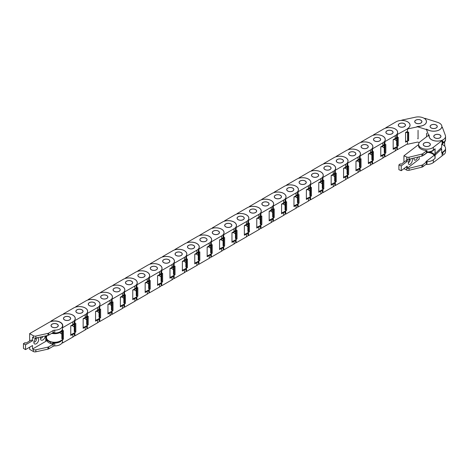 <?xml version="1.0" encoding="UTF-8"?>
<svg xmlns="http://www.w3.org/2000/svg" width="469" height="469" viewBox="0 0 469 469"><rect width="100%" height="100%" fill="white"/><g stroke="black" fill="none" stroke-linecap="round" stroke-linejoin="round"><path stroke-width="0.7" d="M404.413 126.618A3.594 2.075 180 0 1 400.497 127.064A3.594 2.075 180 0 1 398.275 125.147A3.594 2.075 180 0 1 401.874 123.071A3.594 2.075 180 0 1 405.468 125.147A3.594 2.075 180 0 1 404.413 126.618M407.661 128.488A8.184 4.725 0 0 0 410.053 125.147A8.184 4.725 0 0 0 405.005 120.785A8.184 4.725 0 0 0 396.082 121.805L385.77 127.761L388.871 127.627A8.125 4.69 180 0 1 397.595 132.305A8.125 4.69 180 0 1 397.571 132.657L397.343 134.445L407.661 128.805M385.77 128.096L385.77 127.761M393.174 148.931A8.184 4.725 0 0 0 395.256 148.057L397.343 146.856L397.343 149.717L407.491 143.86M406.529 141.597L405.574 142.154L405.574 132.51L407.491 131.402M397.343 134.445L397.343 137.306L395.256 138.513A8.184 4.725 0 0 1 394.529 138.888M393.174 139.862A8.184 4.725 0 0 0 395.256 138.988L398.234 137.27L398.234 145.865L395.256 147.583A8.184 4.725 0 0 1 393.174 148.456M396.663 140.682A8.125 4.69 180 0 1 394.699 139.287M382.253 146.463A8.184 4.725 0 0 0 384.263 147.887M398.234 145.865A0.586 0.34 180 0 1 397.407 145.865L396.833 145.531A0.586 0.34 0 0 1 396.663 145.296L396.663 138.179M391.949 130.874A3.506 2.023 180 0 1 392.981 132.305A3.506 2.023 180 0 1 389.469 134.333A3.506 2.023 180 0 1 385.964 132.305A3.506 2.023 180 0 1 388.127 130.435A3.506 2.023 180 0 1 391.949 130.874M419.562 123.564A3.594 2.075 180 0 1 414.713 121.618A3.594 2.075 180 0 1 418.307 119.542A3.594 2.075 180 0 1 421.907 121.618A3.594 2.075 180 0 1 419.562 123.564M421.162 126.05A8.184 4.725 0 0 0 426.491 121.618A8.184 4.725 0 0 0 415.458 117.191L401.786 120.128L404.7 120.75A8.125 4.69 180 0 1 410 125.147A8.125 4.69 180 0 1 408.986 127.41L407.491 128.981L421.162 126.05M401.786 120.422L401.786 120.128M405.574 141.802L407.491 141.392L407.491 144.259L417.662 142.072L419.28 142.588M407.491 128.981L407.491 131.848L406.265 132.111M405.574 132.739L408.669 132.07L408.669 140.665L405.574 141.327M394.652 139.305A8.184 4.725 0 0 0 396.663 140.723M408.669 140.665A0.586 0.34 180 0 1 407.919 140.466L407.637 140.026A0.586 0.34 0 0 1 407.596 139.909L407.596 132.299M405.157 124.443A3.506 2.023 180 0 1 405.38 125.147A3.506 2.023 180 0 1 401.874 127.175A3.506 2.023 180 0 1 398.363 125.147A3.506 2.023 180 0 1 401.253 123.154A3.506 2.023 180 0 1 405.157 124.443M431.955 128.307A3.594 2.075 180 0 1 430.091 126.489A3.594 2.075 180 0 1 433.684 124.414A3.594 2.075 180 0 1 437.278 126.489A3.594 2.075 180 0 1 431.955 128.307M429.745 130.628A8.184 4.725 0 0 0 441.868 126.489A8.184 4.725 0 0 0 437.618 122.345L424.832 118.294L425.922 119.97A8.125 4.69 180 0 1 426.432 121.618A8.125 4.69 180 0 1 419.995 126.202L416.959 126.577L429.745 130.628M424.832 118.768L424.832 118.294M441.868 126.489L441.868 127.627A8.184 4.725 0 0 0 441.862 127.545M418.061 130.265L418.061 138.859A0.586 0.34 180 0 1 417.756 138.56M421.385 122.591A3.506 2.023 180 0 1 417.439 123.576A3.506 2.023 180 0 1 414.801 121.618A3.506 2.023 180 0 1 418.307 119.589A3.506 2.023 180 0 1 421.819 121.618A3.506 2.023 180 0 1 421.385 122.591M433.843 136.819A3.594 2.075 180 0 1 433.766 136.385A3.594 2.075 180 0 1 437.36 134.31A3.594 2.075 180 0 1 440.954 136.385A3.594 2.075 180 0 1 437.735 138.449A3.594 2.075 180 0 1 433.843 136.819M429.358 137.376A8.184 4.725 0 0 0 438.222 141.081A8.184 4.725 0 0 0 445.544 136.385A8.184 4.725 0 0 0 445.362 135.394L442.308 127.163L440.819 128.735A8.125 4.69 180 0 1 428.777 130.224L426.303 129.139L429.358 137.376M442.115 141.468A8.184 4.725 0 0 0 442.941 141.081L442.941 142.658A8.184 4.725 0 0 0 445.544 139.199L445.544 136.385M442.449 141.327L442.941 142.658M441.681 144.346A8.125 4.69 180 0 1 442.267 144.581L442.173 143.889M445.521 149.212A8.184 4.725 180 0 1 443.346 152.062M442.941 152.372L442.941 153.873A8.184 4.725 180 0 1 442.115 154.26M442.115 155.503A8.184 4.725 0 0 0 445.544 151.657L445.544 148.99M444.483 142.06L444.805 146.346M442.46 144.663L442.46 143.672M442.941 153.873L442.513 152.701M434.423 128.465A3.506 2.023 180 0 1 430.184 126.483A3.506 2.023 180 0 1 433.69 124.461A3.506 2.023 180 0 1 437.196 126.483A3.506 2.023 180 0 1 434.423 128.465M444.747 142.916L443.991 142.506M423.923 143.215A3.594 2.075 180 0 1 427.933 142.494A3.594 2.075 180 0 1 430.39 144.464A3.594 2.075 180 0 1 426.79 146.539A3.594 2.075 180 0 1 423.196 144.464A3.594 2.075 180 0 1 423.923 143.215M420.265 141.615A8.184 4.725 0 0 0 418.606 144.464A8.184 4.725 0 0 0 424.193 148.943A8.184 4.725 0 0 0 433.321 147.313L442.115 140.594L439.078 140.97A8.125 4.69 180 0 1 429.258 136.684L429.059 134.896L420.265 141.615M426.995 152.003A8.184 4.725 0 0 0 433.321 150.127L435.103 148.773L435.103 153.726L441.681 147.448L441.681 144.264L443.897 142.576A8.184 4.725 0 0 0 445.55 139.727L445.55 139.252A8.184 4.725 0 0 0 445.544 139.059M445.55 139.252A8.184 4.725 0 0 1 443.897 142.101L442.115 143.455L442.115 140.594M418.606 144.464L418.606 145.707A8.184 4.725 0 0 0 425.916 150.402L425.916 150.596M434.915 148.907L435.103 153.726M429.956 152.073A8.125 4.69 180 0 1 434.904 156.095L434.904 156.623A8.125 4.69 0 0 0 434.341 155.186L425.916 161.617A8.184 4.725 180 0 0 433.321 159.771L435.103 158.411L434.904 156.623M425.875 164.431A8.184 4.725 0 0 0 433.321 162.585L442.115 155.866L442.115 153.005L443.897 151.645A8.184 4.725 0 0 0 445.55 148.796L445.55 148.321A8.184 4.725 0 0 1 443.897 151.17L441.681 152.859L441.681 148.861L435.103 155.139L434.915 153.24L434.904 156.095M445.55 148.321A8.184 4.725 0 0 0 442.46 144.622M442.443 144.61A8.184 4.725 0 0 0 441.681 144.305M423.659 155.051L423.712 155.051A0.586 0.34 180 0 0 424.14 154.917L427.259 152.536M435.103 155.139L435.103 158.411M435.25 138.003A3.506 2.023 180 0 1 433.86 136.385A3.506 2.023 180 0 1 437.366 134.363A3.506 2.023 180 0 1 440.872 136.385A3.506 2.023 180 0 1 438.931 138.197A3.506 2.023 180 0 1 435.25 138.003M440.667 148.415L441.681 148.861M392.014 133.776A3.594 2.075 180 0 1 388.098 134.228A3.594 2.075 180 0 1 385.876 132.305A3.594 2.075 180 0 1 389.469 130.23A3.594 2.075 180 0 1 393.069 132.305A3.594 2.075 180 0 1 392.014 133.776M395.256 135.647A8.184 4.725 0 0 0 397.653 132.305A8.184 4.725 0 0 0 392.606 127.943A8.184 4.725 0 0 0 383.683 128.969L373.371 134.92L376.466 134.791A8.125 4.69 180 0 1 385.196 139.469A8.125 4.69 180 0 1 385.172 139.815L384.943 141.603L395.256 135.647L395.256 138.466A8.184 4.725 0 0 0 396.627 137.417L396.627 135.84A8.184 4.725 0 0 0 397.343 134.838M373.371 135.254L373.371 134.92M380.769 156.089A8.184 4.725 0 0 0 382.856 155.216L384.943 154.014L384.943 156.875L395.256 150.924A8.184 4.725 0 0 0 397.343 148.872M395.256 150.924L395.256 148.104L393.174 149.312L393.174 139.668L395.256 138.466M384.943 141.603L384.943 144.47L382.856 145.671A8.184 4.725 0 0 1 382.124 146.047M380.769 147.02A8.184 4.725 0 0 0 382.856 146.152L385.835 144.429L385.835 153.023L382.856 154.741A8.184 4.725 0 0 1 380.769 155.614M384.263 147.841A8.125 4.69 180 0 1 382.299 146.445M369.853 153.627A8.184 4.725 0 0 0 371.864 155.046M385.835 153.023A0.586 0.34 180 0 1 385.008 153.023L384.433 152.689A0.586 0.34 0 0 1 384.263 152.454L384.263 145.337M395.256 148.104A8.184 4.725 0 0 0 395.906 147.682M397.343 147.629A8.184 4.725 180 0 1 396.627 148.632L396.627 147.266M379.55 138.033A3.506 2.023 180 0 1 380.576 139.469A3.506 2.023 180 0 1 377.07 141.491A3.506 2.023 180 0 1 373.564 139.469A3.506 2.023 180 0 1 375.728 137.599A3.506 2.023 180 0 1 379.55 138.033M379.614 140.935A3.594 2.075 180 0 1 375.692 141.386A3.594 2.075 180 0 1 373.476 139.469A3.594 2.075 180 0 1 377.07 137.394A3.594 2.075 180 0 1 380.664 139.469A3.594 2.075 180 0 1 379.614 140.935M382.856 142.811A8.184 4.725 0 0 0 385.254 139.469A8.184 4.725 0 0 0 380.201 135.101A8.184 4.725 0 0 0 371.284 136.127L360.972 142.084L364.067 141.949A8.125 4.69 180 0 1 372.796 146.627A8.125 4.69 180 0 1 372.773 146.973L372.544 148.761L382.856 142.811L382.856 145.625A8.184 4.725 0 0 0 384.228 144.575L384.228 142.998A8.184 4.725 0 0 0 384.943 141.996M360.972 142.412L360.972 142.084M368.37 163.253A8.184 4.725 0 0 0 370.457 162.38L372.544 161.172L372.544 164.039L382.856 158.082A8.184 4.725 0 0 0 384.943 156.03M382.856 158.082L382.856 155.268L380.769 156.47L380.769 146.826L382.856 145.625M372.544 148.761L372.544 151.628L370.457 152.83A8.184 4.725 0 0 1 369.724 153.205M368.37 154.184A8.184 4.725 0 0 0 370.457 153.31L373.435 151.593L373.435 160.181L370.457 161.899A8.184 4.725 0 0 1 368.37 162.772M371.864 154.999A8.125 4.69 180 0 1 369.894 153.603M357.448 160.785A8.184 4.725 0 0 0 359.459 162.204M373.435 160.181A0.586 0.34 180 0 1 372.609 160.181L372.034 159.853A0.586 0.34 0 0 1 371.864 159.612L371.864 152.495M382.856 155.268A8.184 4.725 0 0 0 383.507 154.84M384.943 154.788A8.184 4.725 180 0 1 384.228 155.79L384.228 154.424M367.151 145.197A3.506 2.023 180 0 1 368.177 146.627A3.506 2.023 180 0 1 364.671 148.65A3.506 2.023 180 0 1 361.165 146.627A3.506 2.023 180 0 1 363.328 144.757A3.506 2.023 180 0 1 367.151 145.197M367.209 148.093A3.594 2.075 180 0 1 363.293 148.544A3.594 2.075 180 0 1 361.077 146.627A3.594 2.075 180 0 1 364.671 144.552A3.594 2.075 180 0 1 368.265 146.627A3.594 2.075 180 0 1 367.209 148.093M370.457 149.969A8.184 4.725 0 0 0 372.855 146.627A8.184 4.725 0 0 0 367.802 142.259A8.184 4.725 0 0 0 358.885 143.285L348.567 149.242L351.668 149.107A8.125 4.69 180 0 1 360.397 153.785A8.125 4.69 180 0 1 360.374 154.131L360.145 155.925L370.457 149.969L370.457 152.783A8.184 4.725 0 0 0 371.829 151.733L371.829 150.156A8.184 4.725 0 0 0 372.544 149.16M348.567 149.57L348.567 149.242M355.971 170.411A8.184 4.725 0 0 0 358.058 169.538L360.145 168.33L360.145 171.197L370.457 165.24A8.184 4.725 0 0 0 372.544 163.189M370.457 165.24L370.457 162.426L368.37 163.628L368.37 153.99L370.457 152.783M360.145 155.925L360.145 158.786L358.058 159.993A8.184 4.725 0 0 1 357.325 160.363M355.971 161.342A8.184 4.725 0 0 0 358.058 160.468L361.03 158.751L361.03 167.339L358.058 169.057A8.184 4.725 0 0 1 355.971 169.93M359.459 162.163A8.125 4.69 180 0 1 357.495 160.761M345.049 167.943A8.184 4.725 0 0 0 347.06 169.362M361.03 167.339A0.586 0.34 180 0 1 360.204 167.339L359.635 167.011A0.586 0.34 0 0 1 359.459 166.771L359.459 159.659M370.457 162.426A8.184 4.725 0 0 0 371.108 162.004M372.544 161.952A8.184 4.725 180 0 1 371.829 162.948L371.829 161.588M354.752 152.355A3.506 2.023 180 0 1 355.778 153.785A3.506 2.023 180 0 1 352.272 155.814A3.506 2.023 180 0 1 348.76 153.785A3.506 2.023 180 0 1 350.929 151.915A3.506 2.023 180 0 1 354.752 152.355M354.81 155.251A3.594 2.075 180 0 1 350.894 155.702A3.594 2.075 180 0 1 348.672 153.785A3.594 2.075 180 0 1 352.272 151.71A3.594 2.075 180 0 1 355.865 153.785A3.594 2.075 180 0 1 354.81 155.251M358.058 157.127A8.184 4.725 0 0 0 360.456 153.785A8.184 4.725 0 0 0 355.402 149.423A8.184 4.725 0 0 0 346.485 150.443L336.167 156.4L339.269 156.265A8.125 4.69 180 0 1 347.992 160.943A8.125 4.69 180 0 1 347.975 161.295L347.74 163.083L358.058 157.127L358.058 159.941A8.184 4.725 0 0 0 359.43 158.891L359.43 157.32A8.184 4.725 0 0 0 360.145 156.318M336.167 156.734L336.167 156.4M343.572 177.569A8.184 4.725 0 0 0 345.659 176.696L347.74 175.494L347.74 178.355L358.058 172.399A8.184 4.725 0 0 0 360.145 170.353M358.058 172.399L358.058 169.585L355.971 170.786L355.971 161.148L358.058 159.941M347.74 163.083L347.74 165.944L345.659 167.152A8.184 4.725 0 0 1 344.926 167.527M343.572 168.5A8.184 4.725 0 0 0 345.659 167.626L348.631 165.909L348.631 174.503L345.659 176.221A8.184 4.725 0 0 1 343.572 177.094M347.06 169.321A8.125 4.69 180 0 1 345.096 167.92M332.65 175.101A8.184 4.725 0 0 0 334.661 176.52M348.631 174.503A0.586 0.34 180 0 1 347.805 174.503L347.23 174.169A0.586 0.34 0 0 1 347.06 173.929L347.06 166.817M358.058 169.585A8.184 4.725 0 0 0 358.703 169.162M360.145 169.11A8.184 4.725 180 0 1 359.43 170.106L359.43 168.746M342.347 159.513A3.506 2.023 180 0 1 343.378 160.943A3.506 2.023 180 0 1 339.867 162.972A3.506 2.023 180 0 1 336.361 160.943A3.506 2.023 180 0 1 338.524 159.073A3.506 2.023 180 0 1 342.347 159.513M342.411 162.415A3.594 2.075 180 0 1 338.495 162.86A3.594 2.075 180 0 1 336.273 160.943A3.594 2.075 180 0 1 339.867 158.868A3.594 2.075 180 0 1 343.466 160.943A3.594 2.075 180 0 1 342.411 162.415M345.659 164.285A8.184 4.725 0 0 0 348.051 160.943A8.184 4.725 0 0 0 343.003 156.582A8.184 4.725 0 0 0 334.08 157.602L323.768 163.558L326.864 163.429A8.125 4.69 180 0 1 335.593 168.107A8.125 4.69 180 0 1 335.57 168.453L335.341 170.241L345.659 164.285L345.659 167.105A8.184 4.725 0 0 0 347.025 166.049L347.025 164.478A8.184 4.725 0 0 0 347.74 163.476M323.768 163.892L323.768 163.558M331.167 184.727A8.184 4.725 0 0 0 333.254 183.854L335.341 182.652L335.341 185.513L345.659 179.563A8.184 4.725 0 0 0 347.74 177.511M345.659 179.563L345.659 176.743L343.572 177.95L343.572 168.307L345.659 167.105M335.341 170.241L335.341 173.108L333.254 174.31A8.184 4.725 0 0 1 332.521 174.685M331.167 175.658A8.184 4.725 0 0 0 333.254 174.785L336.232 173.067L336.232 181.661L333.254 183.379A8.184 4.725 0 0 1 331.167 184.253M334.661 176.479A8.125 4.69 180 0 1 332.697 175.084M320.251 182.265A8.184 4.725 0 0 0 322.262 183.684M336.232 181.661A0.586 0.34 180 0 1 335.405 181.661L334.831 181.327A0.586 0.34 0 0 1 334.661 181.093L334.661 173.976M345.659 176.743A8.184 4.725 0 0 0 346.304 176.321M347.74 176.268A8.184 4.725 180 0 1 347.025 177.27L347.025 175.904M329.947 166.671A3.506 2.023 180 0 1 330.973 168.107A3.506 2.023 180 0 1 327.468 170.13A3.506 2.023 180 0 1 323.962 168.107A3.506 2.023 180 0 1 326.125 166.231A3.506 2.023 180 0 1 329.947 166.671M330.012 169.573A3.594 2.075 180 0 1 326.096 170.024A3.594 2.075 180 0 1 323.874 168.107A3.594 2.075 180 0 1 327.468 166.032A3.594 2.075 180 0 1 331.061 168.107A3.594 2.075 180 0 1 330.012 169.573M333.254 171.443A8.184 4.725 0 0 0 335.652 168.107A8.184 4.725 0 0 0 330.598 163.74A8.184 4.725 0 0 0 321.681 164.766L311.369 170.716L314.464 170.587A8.125 4.69 180 0 1 323.194 175.265A8.125 4.69 180 0 1 323.17 175.611L322.942 177.399L333.254 171.443L333.254 174.263A8.184 4.725 0 0 0 334.626 173.213L334.626 171.636A8.184 4.725 0 0 0 335.341 170.634M311.369 171.05L311.369 170.716M318.768 191.885A8.184 4.725 0 0 0 320.855 191.012L322.942 189.81L322.942 192.677L333.254 186.721A8.184 4.725 0 0 0 335.341 184.669M333.254 186.721L333.254 183.901L331.167 185.108L331.167 175.465L333.254 174.263M322.942 177.399L322.942 180.266L320.855 181.468A8.184 4.725 0 0 1 320.122 181.843M318.768 182.822A8.184 4.725 0 0 0 320.855 181.949L323.833 180.225L323.833 188.819L320.855 190.537A8.184 4.725 0 0 1 318.768 191.411M322.262 183.637A8.125 4.69 180 0 1 320.298 182.242M307.852 189.423A8.184 4.725 0 0 0 309.862 190.842M323.833 188.819A0.586 0.34 180 0 1 323.006 188.819L322.432 188.491A0.586 0.34 0 0 1 322.262 188.251L322.262 181.134M333.254 183.901A8.184 4.725 0 0 0 333.905 183.479M335.341 183.426A8.184 4.725 180 0 1 334.626 184.428L334.626 183.062M317.548 173.835A3.506 2.023 180 0 1 318.574 175.265A3.506 2.023 180 0 1 315.068 177.288A3.506 2.023 180 0 1 311.563 175.265A3.506 2.023 180 0 1 313.726 173.395A3.506 2.023 180 0 1 317.548 173.835M317.613 176.731A3.594 2.075 180 0 1 313.691 177.182A3.594 2.075 180 0 1 311.475 175.265A3.594 2.075 180 0 1 315.068 173.19A3.594 2.075 180 0 1 318.662 175.265A3.594 2.075 180 0 1 317.613 176.731M320.855 178.607A8.184 4.725 0 0 0 323.252 175.265A8.184 4.725 0 0 0 318.199 170.898A8.184 4.725 0 0 0 309.282 171.924L298.964 177.88L302.065 177.745A8.125 4.69 180 0 1 310.795 182.423A8.125 4.69 180 0 1 310.771 182.769L310.542 184.557L320.855 178.607L320.855 181.421A8.184 4.725 0 0 0 322.226 180.372L322.226 178.795A8.184 4.725 0 0 0 322.942 177.798M298.964 178.208L298.964 177.88M306.368 199.049A8.184 4.725 0 0 0 308.455 198.176L310.542 196.968L310.542 199.835L320.855 193.879A8.184 4.725 0 0 0 322.942 191.827M320.855 193.879L320.855 191.065L318.768 192.267L318.768 182.623L320.855 181.421M310.542 184.557L310.542 187.424L308.455 188.626A8.184 4.725 0 0 1 307.723 189.001M306.368 189.98A8.184 4.725 0 0 0 308.455 189.107L311.428 187.389L311.428 195.978L308.455 197.695A8.184 4.725 0 0 1 306.368 198.569M309.862 190.795A8.125 4.69 180 0 1 307.893 189.4M295.447 196.581A8.184 4.725 0 0 0 297.457 198M311.428 195.978A0.586 0.34 180 0 1 310.601 195.978L310.032 195.649A0.586 0.34 0 0 1 309.862 195.409L309.862 188.292M320.855 191.065A8.184 4.725 0 0 0 321.505 190.643M322.942 190.584A8.184 4.725 180 0 1 322.226 191.587L322.226 190.221M305.149 180.993A3.506 2.023 180 0 1 306.175 182.423A3.506 2.023 180 0 1 302.669 184.446A3.506 2.023 180 0 1 299.158 182.423A3.506 2.023 180 0 1 301.327 180.553A3.506 2.023 180 0 1 305.149 180.993M305.208 183.889A3.594 2.075 180 0 1 301.291 184.34A3.594 2.075 180 0 1 299.075 182.423A3.594 2.075 180 0 1 302.669 180.348A3.594 2.075 180 0 1 306.263 182.423A3.594 2.075 180 0 1 305.208 183.889M308.455 185.765A8.184 4.725 0 0 0 310.853 182.423A8.184 4.725 0 0 0 305.8 178.056A8.184 4.725 0 0 0 296.883 179.082L286.565 185.038L289.666 184.903A8.125 4.69 180 0 1 298.395 189.582A8.125 4.69 180 0 1 298.372 189.927L298.137 191.721L308.455 185.765L308.455 188.579A8.184 4.725 0 0 0 309.827 187.53L309.827 185.953A8.184 4.725 0 0 0 310.542 184.956M286.565 185.366L286.565 185.038M293.969 206.208A8.184 4.725 0 0 0 296.056 205.334L298.137 204.126L298.137 206.993L308.455 201.037A8.184 4.725 0 0 0 310.542 198.985M308.455 201.037L308.455 198.223L306.368 199.425L306.368 189.787L308.455 188.579M298.137 191.721L298.137 194.582L296.056 195.79A8.184 4.725 0 0 1 295.323 196.165M293.969 197.138A8.184 4.725 0 0 0 296.056 196.265L299.029 194.547L299.029 203.136L296.056 204.853A8.184 4.725 0 0 1 293.969 205.727M297.457 197.959A8.125 4.69 180 0 1 295.493 196.558M283.047 203.739A8.184 4.725 0 0 0 285.058 205.158M299.029 203.136A0.586 0.34 180 0 1 298.202 203.136L297.633 202.807A0.586 0.34 0 0 1 297.457 202.567L297.457 195.456M308.455 198.223A8.184 4.725 0 0 0 309.106 197.801M310.542 197.748A8.184 4.725 180 0 1 309.827 198.745L309.827 197.385M292.75 188.151A3.506 2.023 180 0 1 293.776 189.582A3.506 2.023 180 0 1 290.27 191.61A3.506 2.023 180 0 1 286.758 189.582A3.506 2.023 180 0 1 288.927 187.711A3.506 2.023 180 0 1 292.75 188.151M292.808 191.053A3.594 2.075 180 0 1 288.892 191.499A3.594 2.075 180 0 1 286.67 189.582A3.594 2.075 180 0 1 290.27 187.506A3.594 2.075 180 0 1 293.864 189.582A3.594 2.075 180 0 1 292.808 191.053M296.056 192.923A8.184 4.725 0 0 0 298.448 189.582A8.184 4.725 0 0 0 293.401 185.22A8.184 4.725 0 0 0 284.478 186.24L274.166 192.196L277.267 192.061A8.125 4.69 180 0 1 285.99 196.74A8.125 4.69 180 0 1 285.967 197.091L285.738 198.879L296.056 192.923L296.056 195.737A8.184 4.725 0 0 0 297.422 194.688L297.422 193.117A8.184 4.725 0 0 0 298.137 192.114M274.166 192.53L274.166 192.196M281.57 213.366A8.184 4.725 0 0 0 283.651 212.492L285.738 211.29L285.738 214.151L296.056 208.195A8.184 4.725 0 0 0 298.137 206.149M296.056 208.195L296.056 205.381L293.969 206.583L293.969 196.945L296.056 195.737M285.738 198.879L285.738 201.74L283.651 202.948A8.184 4.725 0 0 1 282.924 203.323M281.57 204.296A8.184 4.725 0 0 0 283.651 203.423L286.629 201.705L286.629 210.3L283.651 212.017A8.184 4.725 0 0 1 281.57 212.891M285.058 205.117A8.125 4.69 180 0 1 283.094 203.716M270.648 210.898A8.184 4.725 0 0 0 272.659 212.316M286.629 210.3A0.586 0.34 180 0 1 285.803 210.3L285.228 209.965A0.586 0.34 0 0 1 285.058 209.725L285.058 202.614M296.056 205.381A8.184 4.725 0 0 0 296.701 204.959M298.137 204.906A8.184 4.725 180 0 1 297.422 205.909L297.422 204.543M280.345 195.309A3.506 2.023 180 0 1 281.377 196.74A3.506 2.023 180 0 1 277.865 198.768A3.506 2.023 180 0 1 274.359 196.74A3.506 2.023 180 0 1 276.522 194.87A3.506 2.023 180 0 1 280.345 195.309M280.409 198.211A3.594 2.075 180 0 1 276.493 198.663A3.594 2.075 180 0 1 274.271 196.74A3.594 2.075 180 0 1 277.865 194.664A3.594 2.075 180 0 1 281.464 196.74A3.594 2.075 180 0 1 280.409 198.211M283.651 200.081A8.184 4.725 0 0 0 286.049 196.74A8.184 4.725 0 0 0 281.001 192.378A8.184 4.725 0 0 0 272.079 193.404L261.766 199.354L264.862 199.225A8.125 4.69 180 0 1 273.591 203.904A8.125 4.69 180 0 1 273.568 204.25L273.339 206.038L283.651 200.081L283.651 202.901A8.184 4.725 0 0 0 285.023 201.846L285.023 200.275A8.184 4.725 0 0 0 285.738 199.272M261.766 199.688L261.766 199.354M269.165 220.524A8.184 4.725 0 0 0 271.252 219.65L273.339 218.448L273.339 221.309L283.651 215.359A8.184 4.725 0 0 0 285.738 213.307M283.651 215.359L283.651 212.539L281.57 213.747L281.57 204.103L283.651 202.901M273.339 206.038L273.339 208.904L271.252 210.106A8.184 4.725 0 0 1 270.519 210.481M269.165 211.455A8.184 4.725 0 0 0 271.252 210.581L274.23 208.863L274.23 217.458L271.252 219.175A8.184 4.725 0 0 1 269.165 220.049M272.659 212.275A8.125 4.69 180 0 1 270.695 210.88M258.249 218.062A8.184 4.725 0 0 0 260.26 219.48M274.23 217.458A0.586 0.34 180 0 1 273.404 217.458L272.829 217.124A0.586 0.34 0 0 1 272.659 216.889L272.659 209.772M283.651 212.539A8.184 4.725 0 0 0 284.302 212.117M285.738 212.064A8.184 4.725 180 0 1 285.023 213.067L285.023 211.701M267.946 202.467A3.506 2.023 180 0 1 268.972 203.904A3.506 2.023 180 0 1 265.466 205.926A3.506 2.023 180 0 1 261.96 203.904A3.506 2.023 180 0 1 264.123 202.028A3.506 2.023 180 0 1 267.946 202.467M268.01 205.369A3.594 2.075 180 0 1 264.088 205.821A3.594 2.075 180 0 1 261.872 203.904A3.594 2.075 180 0 1 265.466 201.828A3.594 2.075 180 0 1 269.059 203.904A3.594 2.075 180 0 1 268.01 205.369M271.252 207.245A8.184 4.725 0 0 0 273.65 203.904A8.184 4.725 0 0 0 268.596 199.536A8.184 4.725 0 0 0 259.679 200.562L249.367 206.518L252.463 206.383A8.125 4.69 180 0 1 261.192 211.062A8.125 4.69 180 0 1 261.169 211.408L260.94 213.196L271.252 207.245L271.252 210.059A8.184 4.725 0 0 0 272.624 209.01L272.624 207.433A8.184 4.725 0 0 0 273.339 206.43M249.367 206.847L249.367 206.518M256.766 227.682A8.184 4.725 0 0 0 258.853 226.814L260.94 225.607L260.94 228.473L271.252 222.517A8.184 4.725 0 0 0 273.339 220.465M271.252 222.517L271.252 219.697L269.165 220.905L269.165 211.261L271.252 210.059M260.94 213.196L260.94 216.062L258.853 217.264A8.184 4.725 0 0 1 258.12 217.639M256.766 218.618A8.184 4.725 0 0 0 258.853 217.745L261.831 216.027L261.831 224.616L258.853 226.334A8.184 4.725 0 0 1 256.766 227.207M260.26 219.433A8.125 4.69 180 0 1 258.29 218.038M245.844 225.22A8.184 4.725 0 0 0 247.855 226.638M261.831 224.616A0.586 0.34 180 0 1 261.004 224.616L260.43 224.288A0.586 0.34 0 0 1 260.26 224.047L260.26 216.93M271.252 219.697A8.184 4.725 0 0 0 271.903 219.275M273.339 219.222A8.184 4.725 180 0 1 272.624 220.225L272.624 218.859M255.546 209.631A3.506 2.023 180 0 1 256.572 211.062A3.506 2.023 180 0 1 253.067 213.084A3.506 2.023 180 0 1 249.561 211.062A3.506 2.023 180 0 1 251.724 209.192A3.506 2.023 180 0 1 255.546 209.631M255.605 212.527A3.594 2.075 180 0 1 251.689 212.979A3.594 2.075 180 0 1 249.473 211.062A3.594 2.075 180 0 1 253.067 208.986A3.594 2.075 180 0 1 256.66 211.062A3.594 2.075 180 0 1 255.605 212.527M258.853 214.403A8.184 4.725 0 0 0 261.251 211.062A8.184 4.725 0 0 0 256.197 206.694A8.184 4.725 0 0 0 247.28 207.72L236.962 213.676L240.064 213.542A8.125 4.69 180 0 1 248.793 218.22A8.125 4.69 180 0 1 248.769 218.566L248.541 220.36L258.853 214.403L258.853 217.217A8.184 4.725 0 0 0 260.225 216.168L260.225 214.591A8.184 4.725 0 0 0 260.94 213.594M236.962 214.005L236.962 213.676M244.367 234.846A8.184 4.725 0 0 0 246.454 233.972L248.541 232.765L248.541 235.631L258.853 229.675A8.184 4.725 0 0 0 260.94 227.623M258.853 229.675L258.853 226.861L256.766 228.063L256.766 218.425L258.853 217.217M248.541 220.36L248.541 223.221L246.454 224.422A8.184 4.725 0 0 1 245.721 224.798M244.367 225.777A8.184 4.725 0 0 0 246.454 224.903L249.426 223.185L249.426 231.774L246.454 233.492A8.184 4.725 0 0 1 244.367 234.365M247.855 226.591A8.125 4.69 180 0 1 245.891 225.196M233.445 232.378A8.184 4.725 0 0 0 235.456 233.797M249.426 231.774A0.586 0.34 180 0 1 248.599 231.774L248.031 231.446A0.586 0.34 0 0 1 247.855 231.205L247.855 224.088M258.853 226.861A8.184 4.725 0 0 0 259.504 226.439M260.94 226.386A8.184 4.725 180 0 1 260.225 227.383L260.225 226.023M243.147 216.789A3.506 2.023 180 0 1 244.173 218.22A3.506 2.023 180 0 1 240.667 220.242A3.506 2.023 180 0 1 237.156 218.22A3.506 2.023 180 0 1 239.325 216.35A3.506 2.023 180 0 1 243.147 216.789M243.206 219.685A3.594 2.075 180 0 1 239.29 220.137A3.594 2.075 180 0 1 237.068 218.22A3.594 2.075 180 0 1 240.667 216.145A3.594 2.075 180 0 1 244.261 218.22A3.594 2.075 180 0 1 243.206 219.685M246.454 221.561A8.184 4.725 0 0 0 248.851 218.22A8.184 4.725 0 0 0 243.798 213.852A8.184 4.725 0 0 0 234.881 214.878L224.563 220.835L227.664 220.7A8.125 4.69 180 0 1 236.388 225.378A8.125 4.69 180 0 1 236.37 225.73L236.136 227.518L246.454 221.561L246.454 224.375A8.184 4.725 0 0 0 247.825 223.326L247.825 221.749A8.184 4.725 0 0 0 248.541 220.752M224.563 221.163L224.563 220.835M231.967 242.004A8.184 4.725 0 0 0 234.054 241.13L236.136 239.929L236.136 242.79L246.454 236.833A8.184 4.725 0 0 0 248.541 234.781M246.454 236.833L246.454 234.019L244.367 235.221L244.367 225.583L246.454 224.375M236.136 227.518L236.136 230.379L234.054 231.586A8.184 4.725 0 0 1 233.322 231.962M231.967 232.935A8.184 4.725 0 0 0 234.054 232.061L237.027 230.343L237.027 238.932L234.054 240.656A8.184 4.725 0 0 1 231.967 241.523M235.456 233.755A8.125 4.69 180 0 1 233.492 232.354M221.046 239.536A8.184 4.725 0 0 0 223.056 240.955M237.027 238.932A0.586 0.34 180 0 1 236.2 238.932L235.626 238.604A0.586 0.34 0 0 1 235.456 238.363L235.456 231.252M246.454 234.019A8.184 4.725 0 0 0 247.099 233.597M248.541 233.544A8.184 4.725 180 0 1 247.825 234.541L247.825 233.181M230.742 223.948A3.506 2.023 180 0 1 231.774 225.378A3.506 2.023 180 0 1 228.262 227.406A3.506 2.023 180 0 1 224.757 225.378A3.506 2.023 180 0 1 226.92 223.508A3.506 2.023 180 0 1 230.742 223.948M230.807 226.849A3.594 2.075 180 0 1 226.89 227.295A3.594 2.075 180 0 1 224.669 225.378A3.594 2.075 180 0 1 228.262 223.303A3.594 2.075 180 0 1 231.862 225.378A3.594 2.075 180 0 1 230.807 226.849M234.054 228.72A8.184 4.725 0 0 0 236.446 225.378A8.184 4.725 0 0 0 231.399 221.016A8.184 4.725 0 0 0 222.476 222.036L212.164 227.993L215.259 227.858A8.125 4.69 180 0 1 223.989 232.536A8.125 4.69 180 0 1 223.965 232.888L223.736 234.676L234.054 228.72L234.054 231.539A8.184 4.725 0 0 0 235.42 230.484L235.42 228.913A8.184 4.725 0 0 0 236.136 227.911M212.164 228.327L212.164 227.993M219.562 249.162A8.184 4.725 0 0 0 221.649 248.289L223.736 247.087L223.736 249.948L234.054 243.991A8.184 4.725 0 0 0 236.136 241.945M234.054 243.991L234.054 241.177L231.967 242.385L231.967 232.741L234.054 231.539M223.736 234.676L223.736 237.537L221.649 238.744A8.184 4.725 0 0 1 220.917 239.12M219.562 240.093A8.184 4.725 0 0 0 221.649 239.219L224.628 237.502L224.628 246.096L221.649 247.814A8.184 4.725 0 0 1 219.562 248.687M223.056 240.914A8.125 4.69 180 0 1 221.092 239.518M208.646 246.694A8.184 4.725 0 0 0 210.657 248.119M224.628 246.096A0.586 0.34 180 0 1 223.801 246.096L223.226 245.762A0.586 0.34 0 0 1 223.056 245.527L223.056 238.41M234.054 241.177A8.184 4.725 0 0 0 234.699 240.755M236.136 240.703A8.184 4.725 180 0 1 235.42 241.705L235.42 240.339M218.343 231.106A3.506 2.023 180 0 1 219.369 232.536A3.506 2.023 180 0 1 215.863 234.564A3.506 2.023 180 0 1 212.357 232.536A3.506 2.023 180 0 1 214.521 230.666A3.506 2.023 180 0 1 218.343 231.106M218.407 234.008A3.594 2.075 180 0 1 214.491 234.459A3.594 2.075 180 0 1 212.269 232.536A3.594 2.075 180 0 1 215.863 230.461A3.594 2.075 180 0 1 219.457 232.536A3.594 2.075 180 0 1 218.407 234.008M221.649 235.878A8.184 4.725 0 0 0 224.047 232.536A8.184 4.725 0 0 0 218.994 228.174A8.184 4.725 0 0 0 210.077 229.2L199.765 235.151L202.86 235.022A8.125 4.69 180 0 1 211.589 239.7A8.125 4.69 180 0 1 211.566 240.046L211.337 241.834L221.649 235.878L221.649 238.698A8.184 4.725 0 0 0 223.021 237.648L223.021 236.071A8.184 4.725 0 0 0 223.736 235.069M199.765 235.485L199.765 235.151M207.163 256.32A8.184 4.725 0 0 0 209.25 255.447L211.337 254.245L211.337 257.106L221.649 251.155A8.184 4.725 0 0 0 223.736 249.103M221.649 251.155L221.649 248.336L219.562 249.543L219.562 239.899L221.649 238.698M211.337 241.834L211.337 244.701L209.25 245.903A8.184 4.725 0 0 1 208.517 246.278M207.163 247.251A8.184 4.725 0 0 0 209.25 246.377L212.228 244.66L212.228 253.254L209.25 254.972A8.184 4.725 0 0 1 207.163 255.845M210.657 248.072A8.125 4.69 180 0 1 208.693 246.676M196.247 253.858A8.184 4.725 0 0 0 198.258 255.277M212.228 253.254A0.586 0.34 180 0 1 211.402 253.254L210.827 252.92A0.586 0.34 0 0 1 210.657 252.685L210.657 245.568M221.649 248.336A8.184 4.725 0 0 0 222.3 247.913M223.736 247.861A8.184 4.725 180 0 1 223.021 248.863L223.021 247.497M205.944 238.264A3.506 2.023 180 0 1 206.97 239.7A3.506 2.023 180 0 1 203.464 241.723A3.506 2.023 180 0 1 199.958 239.7A3.506 2.023 180 0 1 202.121 237.83A3.506 2.023 180 0 1 205.944 238.264M206.008 241.166A3.594 2.075 180 0 1 202.086 241.617A3.594 2.075 180 0 1 199.87 239.7A3.594 2.075 180 0 1 203.464 237.625A3.594 2.075 180 0 1 207.058 239.7A3.594 2.075 180 0 1 206.008 241.166M209.25 243.042A8.184 4.725 0 0 0 211.648 239.7A8.184 4.725 0 0 0 206.595 235.332A8.184 4.725 0 0 0 197.678 236.358L187.36 242.315L190.461 242.18A8.125 4.69 180 0 1 199.19 246.858A8.125 4.69 180 0 1 199.167 247.204L198.938 248.992L209.25 243.042L209.25 245.856A8.184 4.725 0 0 0 210.622 244.806L210.622 243.229A8.184 4.725 0 0 0 211.337 242.227M187.36 242.643L187.36 242.315M194.764 263.484A8.184 4.725 0 0 0 196.851 262.611L198.938 261.403L198.938 264.27L209.25 258.313A8.184 4.725 0 0 0 211.337 256.262M209.25 258.313L209.25 255.499L207.163 256.701L207.163 247.057L209.25 245.856M198.938 248.992L198.938 251.859L196.851 253.061A8.184 4.725 0 0 1 196.118 253.436M194.764 254.415A8.184 4.725 0 0 0 196.851 253.541L199.829 251.824L199.829 260.412L196.851 262.13A8.184 4.725 0 0 1 194.764 263.003M198.258 255.23A8.125 4.69 180 0 1 196.288 253.835M183.842 261.016A8.184 4.725 0 0 0 185.853 262.435M199.829 260.412A0.586 0.34 180 0 1 198.997 260.412L198.428 260.084A0.586 0.34 0 0 1 198.258 259.844L198.258 252.727M209.25 255.499A8.184 4.725 0 0 0 209.901 255.072M211.337 255.019A8.184 4.725 180 0 1 210.622 256.021L210.622 254.655M193.545 245.428A3.506 2.023 180 0 1 194.571 246.858A3.506 2.023 180 0 1 191.065 248.881A3.506 2.023 180 0 1 187.553 246.858A3.506 2.023 180 0 1 189.722 244.988A3.506 2.023 180 0 1 193.545 245.428M193.603 248.324A3.594 2.075 180 0 1 189.687 248.775A3.594 2.075 180 0 1 187.471 246.858A3.594 2.075 180 0 1 191.065 244.783A3.594 2.075 180 0 1 194.658 246.858A3.594 2.075 180 0 1 193.603 248.324M196.851 250.2A8.184 4.725 0 0 0 199.249 246.858A8.184 4.725 0 0 0 194.195 242.491A8.184 4.725 0 0 0 185.278 243.517L174.96 249.473L178.062 249.338A8.125 4.69 180 0 1 186.791 254.016A8.125 4.69 180 0 1 186.768 254.362L186.533 256.156L196.851 250.2L196.851 253.014A8.184 4.725 0 0 0 198.223 251.964L198.223 250.387A8.184 4.725 0 0 0 198.938 249.391M174.96 249.801L174.96 249.473M182.365 270.642A8.184 4.725 0 0 0 184.452 269.769L186.533 268.561L186.533 271.428L196.851 265.472A8.184 4.725 0 0 0 198.938 263.42M196.851 265.472L196.851 262.658L194.764 263.859L194.764 254.221L196.851 253.014M186.533 256.156L186.533 259.017L184.452 260.219A8.184 4.725 0 0 1 183.719 260.594M182.365 261.573A8.184 4.725 0 0 0 184.452 260.7L187.424 258.982L187.424 267.57L184.452 269.288A8.184 4.725 0 0 1 182.365 270.162M185.853 262.388A8.125 4.69 180 0 1 183.889 260.993M171.443 268.174A8.184 4.725 0 0 0 173.454 269.593M187.424 267.57A0.586 0.34 180 0 1 186.598 267.57L186.029 267.242A0.586 0.34 0 0 1 185.853 267.002L185.853 259.89M196.851 262.658A8.184 4.725 0 0 0 197.502 262.235M198.938 262.183A8.184 4.725 180 0 1 198.223 263.179L198.223 261.819M181.145 252.586A3.506 2.023 180 0 1 182.171 254.016A3.506 2.023 180 0 1 178.666 256.045A3.506 2.023 180 0 1 175.154 254.016A3.506 2.023 180 0 1 177.323 252.146A3.506 2.023 180 0 1 181.145 252.586M181.204 255.482A3.594 2.075 180 0 1 177.288 255.933A3.594 2.075 180 0 1 175.066 254.016A3.594 2.075 180 0 1 178.666 251.941A3.594 2.075 180 0 1 182.259 254.016A3.594 2.075 180 0 1 181.204 255.482M184.452 257.358A8.184 4.725 0 0 0 186.844 254.016A8.184 4.725 0 0 0 181.796 249.649A8.184 4.725 0 0 0 172.873 250.675L162.561 256.631L165.663 256.496A8.125 4.69 180 0 1 174.386 261.174A8.125 4.69 180 0 1 174.362 261.526L174.134 263.314L184.452 257.358L184.452 260.172A8.184 4.725 0 0 0 185.818 259.123L185.818 257.551A8.184 4.725 0 0 0 186.533 256.549M162.561 256.959L162.561 256.631M169.966 277.8A8.184 4.725 0 0 0 172.047 276.927L174.134 275.725L174.134 278.586L184.452 272.63A8.184 4.725 0 0 0 186.533 270.578M184.452 272.63L184.452 269.816L182.365 271.018L182.365 261.38L184.452 260.172M174.134 263.314L174.134 266.175L172.047 267.383A8.184 4.725 0 0 1 171.32 267.758M169.966 268.731A8.184 4.725 0 0 0 172.047 267.858L175.025 266.14L175.025 274.734L172.047 276.452A8.184 4.725 0 0 1 169.966 277.326M173.454 269.552A8.125 4.69 180 0 1 171.49 268.151M159.044 275.332A8.184 4.725 0 0 0 161.055 276.751M175.025 274.734A0.586 0.34 180 0 1 174.198 274.734L173.624 274.4A0.586 0.34 0 0 1 173.454 274.16L173.454 267.049M184.452 269.816A8.184 4.725 0 0 0 185.097 269.394M186.533 269.341A8.184 4.725 180 0 1 185.818 270.337L185.818 268.977M168.74 259.744A3.506 2.023 180 0 1 169.772 261.174A3.506 2.023 180 0 1 166.261 263.203A3.506 2.023 180 0 1 162.755 261.174A3.506 2.023 180 0 1 164.918 259.304A3.506 2.023 180 0 1 168.74 259.744M168.805 262.646A3.594 2.075 180 0 1 164.889 263.091A3.594 2.075 180 0 1 162.667 261.174A3.594 2.075 180 0 1 166.261 259.099A3.594 2.075 180 0 1 169.86 261.174A3.594 2.075 180 0 1 168.805 262.646M172.047 264.516A8.184 4.725 0 0 0 174.445 261.174A8.184 4.725 0 0 0 169.397 256.813A8.184 4.725 0 0 0 160.474 257.833L150.162 263.789L153.257 263.66A8.125 4.69 180 0 1 161.987 268.338A8.125 4.69 180 0 1 161.963 268.684L161.735 270.472L172.047 264.516L172.047 267.336A8.184 4.725 0 0 0 173.419 266.281L173.419 264.709A8.184 4.725 0 0 0 174.134 263.707M150.162 264.123L150.162 263.789M157.561 284.959A8.184 4.725 0 0 0 159.648 284.085L161.735 282.883L161.735 285.744L172.047 279.794A8.184 4.725 0 0 0 174.134 277.742M172.047 279.794L172.047 276.974L169.966 278.181L169.966 268.538L172.047 267.336M161.735 270.472L161.735 273.333L159.648 274.541A8.184 4.725 0 0 1 158.915 274.916M157.561 275.889A8.184 4.725 0 0 0 159.648 275.016L162.626 273.298L162.626 281.892L159.648 283.61A8.184 4.725 0 0 1 157.561 284.484M161.055 276.71A8.125 4.69 180 0 1 159.091 275.315M146.645 282.496A8.184 4.725 0 0 0 148.655 283.915M162.626 281.892A0.586 0.34 180 0 1 161.799 281.892L161.225 281.558A0.586 0.34 0 0 1 161.055 281.324L161.055 274.207M172.047 276.974A8.184 4.725 0 0 0 172.698 276.552M174.134 276.499A8.184 4.725 180 0 1 173.419 277.501L173.419 276.135M156.341 266.902A3.506 2.023 180 0 1 157.367 268.338A3.506 2.023 180 0 1 153.861 270.361A3.506 2.023 180 0 1 150.356 268.338A3.506 2.023 180 0 1 152.519 266.462A3.506 2.023 180 0 1 156.341 266.902M156.406 269.804A3.594 2.075 180 0 1 152.484 270.255A3.594 2.075 180 0 1 150.268 268.338A3.594 2.075 180 0 1 153.861 266.257A3.594 2.075 180 0 1 157.455 268.338A3.594 2.075 180 0 1 156.406 269.804M159.648 271.674A8.184 4.725 0 0 0 162.045 268.338A8.184 4.725 0 0 0 156.992 263.971A8.184 4.725 0 0 0 148.075 264.997L137.763 270.947L140.858 270.818A8.125 4.69 180 0 1 149.588 275.496A8.125 4.69 180 0 1 149.564 275.842L149.335 277.63L159.648 271.674L159.648 274.494A8.184 4.725 0 0 0 161.019 273.445L161.019 271.868A8.184 4.725 0 0 0 161.735 270.865M137.763 271.281L137.763 270.947M145.161 292.117A8.184 4.725 0 0 0 147.248 291.243L149.335 290.041L149.335 292.908L159.648 286.952A8.184 4.725 0 0 0 161.735 284.9M159.648 286.952L159.648 284.132L157.561 285.34L157.561 275.696L159.648 274.494M149.335 277.63L149.335 280.497L147.248 281.699A8.184 4.725 0 0 1 146.516 282.074M145.161 283.047A8.184 4.725 0 0 0 147.248 282.18L150.227 280.456L150.227 289.051L147.248 290.768A8.184 4.725 0 0 1 145.161 291.642M148.655 283.868A8.125 4.69 180 0 1 146.686 282.473M134.24 289.654A8.184 4.725 0 0 0 136.25 291.073M150.227 289.051A0.586 0.34 180 0 1 149.4 289.051L148.825 288.722A0.586 0.34 0 0 1 148.655 288.482L148.655 281.365M159.648 284.132A8.184 4.725 0 0 0 160.298 283.71M161.735 283.657A8.184 4.725 180 0 1 161.019 284.66L161.019 283.294M143.942 274.06A3.506 2.023 180 0 1 144.968 275.496A3.506 2.023 180 0 1 141.462 277.519A3.506 2.023 180 0 1 137.956 275.496A3.506 2.023 180 0 1 140.12 273.626A3.506 2.023 180 0 1 143.942 274.06M144.001 276.962A3.594 2.075 180 0 1 140.084 277.413A3.594 2.075 180 0 1 137.868 275.496A3.594 2.075 180 0 1 141.462 273.421A3.594 2.075 180 0 1 145.056 275.496A3.594 2.075 180 0 1 144.001 276.962M147.248 278.838A8.184 4.725 0 0 0 149.646 275.496A8.184 4.725 0 0 0 144.593 271.129A8.184 4.725 0 0 0 135.676 272.155L125.358 278.111L128.459 277.976A8.125 4.69 180 0 1 137.188 282.655A8.125 4.69 180 0 1 137.165 283L136.936 284.789L147.248 278.838L147.248 281.652A8.184 4.725 0 0 0 148.62 280.603L148.62 279.026A8.184 4.725 0 0 0 149.335 278.029M125.358 278.439L125.358 278.111M132.762 299.281A8.184 4.725 0 0 0 134.849 298.407L136.936 297.199L136.936 300.066L147.248 294.11A8.184 4.725 0 0 0 149.335 292.058M147.248 294.11L147.248 291.296L145.161 292.498L145.161 282.854L147.248 281.652M136.936 284.789L136.936 287.655L134.849 288.857A8.184 4.725 0 0 1 134.116 289.232M132.762 290.211A8.184 4.725 0 0 0 134.849 289.338L137.822 287.62L137.822 296.209L134.849 297.926A8.184 4.725 0 0 1 132.762 298.8M136.25 291.026A8.125 4.69 180 0 1 134.286 289.631M121.84 296.813A8.184 4.725 0 0 0 123.851 298.231M137.822 296.209A0.586 0.34 180 0 1 136.995 296.209L136.426 295.88A0.586 0.34 0 0 1 136.25 295.64L136.25 288.523M147.248 291.296A8.184 4.725 0 0 0 147.899 290.874M149.335 290.815A8.184 4.725 180 0 1 148.62 291.818L148.62 290.452M131.543 281.224A3.506 2.023 180 0 1 132.569 282.655A3.506 2.023 180 0 1 129.063 284.677A3.506 2.023 180 0 1 125.551 282.655A3.506 2.023 180 0 1 127.72 280.784A3.506 2.023 180 0 1 131.543 281.224M131.601 284.12A3.594 2.075 180 0 1 127.685 284.572A3.594 2.075 180 0 1 125.463 282.655A3.594 2.075 180 0 1 129.063 280.579A3.594 2.075 180 0 1 132.657 282.655A3.594 2.075 180 0 1 131.601 284.12M134.849 285.996A8.184 4.725 0 0 0 137.247 282.655A8.184 4.725 0 0 0 132.194 278.287A8.184 4.725 0 0 0 123.277 279.313L112.959 285.269L116.06 285.134A8.125 4.69 180 0 1 124.783 289.813A8.125 4.69 180 0 1 124.766 290.159L124.531 291.953L134.849 285.996L134.849 288.81A8.184 4.725 0 0 0 136.221 287.761L136.221 286.184A8.184 4.725 0 0 0 136.936 285.187M112.959 285.598L112.959 285.269M120.363 306.439A8.184 4.725 0 0 0 122.45 305.565L124.531 304.358L124.531 307.224L134.849 301.268A8.184 4.725 0 0 0 136.936 299.216M134.849 301.268L134.849 298.454L132.762 299.656L132.762 290.018L134.849 288.81M124.531 291.953L124.531 294.813L122.45 296.021A8.184 4.725 0 0 1 121.717 296.39M120.363 297.369A8.184 4.725 0 0 0 122.45 296.496L125.422 294.778L125.422 303.367L122.45 305.084A8.184 4.725 0 0 1 120.363 305.958M123.851 298.19A8.125 4.69 180 0 1 121.887 296.789M109.441 303.971A8.184 4.725 0 0 0 111.452 305.389M125.422 303.367A0.586 0.34 180 0 1 124.596 303.367L124.021 303.038A0.586 0.34 0 0 1 123.851 302.798L123.851 295.687M134.849 298.454A8.184 4.725 0 0 0 135.494 298.032M136.936 297.979A8.184 4.725 180 0 1 136.221 298.976L136.221 297.616M119.138 288.382A3.506 2.023 180 0 1 120.17 289.813A3.506 2.023 180 0 1 116.658 291.841A3.506 2.023 180 0 1 113.152 289.813A3.506 2.023 180 0 1 115.315 287.943A3.506 2.023 180 0 1 119.138 288.382M119.202 291.284A3.594 2.075 180 0 1 115.286 291.73A3.594 2.075 180 0 1 113.064 289.813A3.594 2.075 180 0 1 116.658 287.737A3.594 2.075 180 0 1 120.257 289.813A3.594 2.075 180 0 1 119.202 291.284M122.45 293.154A8.184 4.725 0 0 0 124.842 289.813A8.184 4.725 0 0 0 119.794 285.451A8.184 4.725 0 0 0 110.872 286.471L100.559 292.427L103.655 292.293A8.125 4.69 180 0 1 112.384 296.971A8.125 4.69 180 0 1 112.361 297.323L112.132 299.111L122.45 293.154L122.45 295.968A8.184 4.725 0 0 0 123.816 294.919L123.816 293.348A8.184 4.725 0 0 0 124.531 292.345M100.559 292.762L100.559 292.427M107.958 313.597A8.184 4.725 0 0 0 110.045 312.723L112.132 311.522L112.132 314.382L122.45 308.426A8.184 4.725 0 0 0 124.531 306.38M122.45 308.426L122.45 305.612L120.363 306.814L120.363 297.176L122.45 295.968M112.132 299.111L112.132 301.972L110.045 303.179A8.184 4.725 0 0 1 109.312 303.554M107.958 304.528A8.184 4.725 0 0 0 110.045 303.654L113.023 301.936L113.023 310.531L110.045 312.248A8.184 4.725 0 0 1 107.958 313.122M111.452 305.348A8.125 4.69 180 0 1 109.488 303.947M97.042 311.129A8.184 4.725 0 0 0 99.053 312.547M113.023 310.531A0.586 0.34 180 0 1 112.197 310.531L111.622 310.197A0.586 0.34 0 0 1 111.452 309.956L111.452 302.845M122.45 305.612A8.184 4.725 0 0 0 123.095 305.19M124.531 305.137A8.184 4.725 180 0 1 123.816 306.134L123.816 304.774M106.739 295.54A3.506 2.023 180 0 1 107.764 296.971A3.506 2.023 180 0 1 104.259 298.999A3.506 2.023 180 0 1 100.753 296.971A3.506 2.023 180 0 1 102.916 295.101A3.506 2.023 180 0 1 106.739 295.54M106.803 298.442A3.594 2.075 180 0 1 102.887 298.888A3.594 2.075 180 0 1 100.665 296.971A3.594 2.075 180 0 1 104.259 294.895A3.594 2.075 180 0 1 107.852 296.971A3.594 2.075 180 0 1 106.803 298.442M110.045 300.312A8.184 4.725 0 0 0 112.443 296.971A8.184 4.725 0 0 0 107.389 292.609A8.184 4.725 0 0 0 98.472 293.629L88.16 299.585L91.256 299.457A8.125 4.69 180 0 1 99.985 304.135A8.125 4.69 180 0 1 99.961 304.481L99.733 306.269L110.045 300.312L110.045 303.132A8.184 4.725 0 0 0 111.417 302.077L111.417 300.506A8.184 4.725 0 0 0 112.132 299.503M88.16 299.92L88.16 299.585M95.559 320.755A8.184 4.725 0 0 0 97.646 319.881L99.733 318.68L99.733 321.541L110.045 315.59A8.184 4.725 0 0 0 112.132 313.538M110.045 315.59L110.045 312.77L107.958 313.978L107.958 304.334L110.045 303.132M99.733 306.269L99.733 309.135L97.646 310.337A8.184 4.725 0 0 1 96.913 310.713M95.559 311.686A8.184 4.725 0 0 0 97.646 310.812L100.624 309.094L100.624 317.689L97.646 319.407A8.184 4.725 0 0 1 95.559 320.28M99.053 312.506A8.125 4.69 180 0 1 97.089 311.111M84.643 318.293A8.184 4.725 0 0 0 86.654 319.711M100.624 317.689A0.586 0.34 180 0 1 99.797 317.689L99.223 317.355A0.586 0.34 0 0 1 99.053 317.12L99.053 310.003M110.045 312.77A8.184 4.725 0 0 0 110.696 312.348M112.132 312.295A8.184 4.725 180 0 1 111.417 313.298L111.417 311.932M94.339 302.698A3.506 2.023 180 0 1 95.365 304.135A3.506 2.023 180 0 1 91.86 306.157A3.506 2.023 180 0 1 88.354 304.135A3.506 2.023 180 0 1 90.517 302.259A3.506 2.023 180 0 1 94.339 302.698M94.404 305.6A3.594 2.075 180 0 1 90.482 306.052A3.594 2.075 180 0 1 88.266 304.135A3.594 2.075 180 0 1 91.86 302.059A3.594 2.075 180 0 1 95.453 304.135A3.594 2.075 180 0 1 94.404 305.6M97.646 307.471A8.184 4.725 0 0 0 100.044 304.135A8.184 4.725 0 0 0 94.99 299.767A8.184 4.725 0 0 0 86.073 300.793L75.755 306.744L78.856 306.615A8.125 4.69 180 0 1 87.586 311.293A8.125 4.69 180 0 1 87.562 311.639L87.334 313.427L97.646 307.471L97.646 310.29A8.184 4.725 0 0 0 99.018 309.241L99.018 307.664A8.184 4.725 0 0 0 99.733 306.662M75.755 307.078L75.755 306.744M83.16 327.913A8.184 4.725 0 0 0 85.247 327.04L87.334 325.838L87.334 328.705L97.646 322.748A8.184 4.725 0 0 0 99.733 320.696M97.646 322.748L97.646 319.928L95.559 321.136L95.559 311.492L97.646 310.29M87.334 313.427L87.334 316.294L85.247 317.495A8.184 4.725 0 0 1 84.514 317.871M83.16 318.85A8.184 4.725 0 0 0 85.247 317.976L88.225 316.258L88.225 324.847L85.247 326.565A8.184 4.725 0 0 1 83.16 327.438M86.654 319.665A8.125 4.69 180 0 1 84.684 318.269M72.238 325.451A8.184 4.725 0 0 0 74.249 326.87M88.225 324.847A0.586 0.34 180 0 1 87.392 324.847L86.824 324.519A0.586 0.34 0 0 1 86.654 324.278L86.654 317.161M97.646 319.928A8.184 4.725 0 0 0 98.297 319.506M99.733 319.453A8.184 4.725 180 0 1 99.018 320.456L99.018 319.09M81.94 309.862A3.506 2.023 180 0 1 82.966 311.293A3.506 2.023 180 0 1 79.46 313.315A3.506 2.023 180 0 1 75.949 311.293A3.506 2.023 180 0 1 78.118 309.423A3.506 2.023 180 0 1 81.94 309.862M81.999 312.759A3.594 2.075 180 0 1 78.083 313.21A3.594 2.075 180 0 1 75.867 311.293A3.594 2.075 180 0 1 79.46 309.218A3.594 2.075 180 0 1 83.054 311.293A3.594 2.075 180 0 1 81.999 312.759M85.247 314.635A8.184 4.725 0 0 0 87.644 311.293A8.184 4.725 0 0 0 82.591 306.925A8.184 4.725 0 0 0 73.674 307.951L63.356 313.908L66.457 313.773A8.125 4.69 180 0 1 75.187 318.451A8.125 4.69 180 0 1 75.163 318.797L74.929 320.585L85.247 314.635L85.247 317.449A8.184 4.725 0 0 0 86.618 316.399L86.618 314.822A8.184 4.725 0 0 0 87.334 313.825M63.356 314.236L63.356 313.908M70.76 335.077A8.184 4.725 0 0 0 72.847 334.204L74.929 332.996L74.929 335.863L85.247 329.906A8.184 4.725 0 0 0 87.334 327.854M85.247 329.906L85.247 327.092L83.16 328.294L83.16 318.65L85.247 317.449M74.929 320.585L74.929 323.452L72.847 324.654A8.184 4.725 0 0 1 72.115 325.029M70.76 326.008A8.184 4.725 0 0 0 72.847 325.134L75.82 323.417L75.82 332.005L72.847 333.723A8.184 4.725 0 0 1 70.76 334.596M74.249 326.823A8.125 4.69 180 0 1 72.285 325.427M59.839 332.609A8.184 4.725 0 0 0 61.849 334.028M75.82 332.005A0.586 0.34 180 0 1 74.993 332.005L74.424 331.677A0.586 0.34 0 0 1 74.249 331.436L74.249 324.319M85.247 327.092A8.184 4.725 0 0 0 85.897 326.67M87.334 326.617A8.184 4.725 180 0 1 86.618 327.614L86.618 326.248M69.541 317.021A3.506 2.023 180 0 1 70.567 318.451A3.506 2.023 180 0 1 67.061 320.474A3.506 2.023 180 0 1 63.55 318.451A3.506 2.023 180 0 1 65.719 316.581A3.506 2.023 180 0 1 69.541 317.021M69.6 319.917A3.594 2.075 180 0 1 65.683 320.368A3.594 2.075 180 0 1 63.462 318.451A3.594 2.075 180 0 1 67.061 316.376A3.594 2.075 180 0 1 70.655 318.451A3.594 2.075 180 0 1 69.6 319.917M72.847 321.793A8.184 4.725 0 0 0 75.245 318.451A8.184 4.725 0 0 0 70.192 314.083A8.184 4.725 0 0 0 61.269 315.109L50.957 321.066L54.058 320.931A8.125 4.69 180 0 1 62.782 325.609A8.125 4.69 180 0 1 62.764 325.961L62.529 327.749L72.847 321.793L72.847 324.607A8.184 4.725 0 0 0 74.213 323.557L74.213 321.98A8.184 4.725 0 0 0 74.929 320.984M50.957 321.587L50.957 321.066M52.669 343.941L52.669 342.605A8.184 4.725 0 0 0 60.442 341.362L62.529 340.154L62.529 343.021L72.847 337.064A8.184 4.725 0 0 0 74.929 335.013M72.847 337.064L72.847 334.25L70.76 335.452L70.76 325.814L72.847 324.607M62.529 327.749L62.529 330.61L60.442 331.818A8.184 4.725 0 0 1 52.669 333.06L52.669 332.82M51.731 333.365A8.184 4.725 0 0 0 60.442 332.292L63.421 330.575L63.421 339.163L60.442 340.887A8.184 4.725 0 0 1 51.526 341.907A8.184 4.725 0 0 1 46.472 337.545A8.184 4.725 0 0 1 47.246 335.54M61.849 333.987A8.125 4.69 180 0 1 59.885 332.585M63.421 339.163A0.586 0.34 180 0 1 62.594 339.163L62.019 338.835A0.586 0.34 0 0 1 61.849 338.595L61.849 331.483M72.847 334.25A8.184 4.725 0 0 0 73.492 333.828M74.929 333.776A8.184 4.725 180 0 1 74.213 334.772L74.213 333.412M46.472 337.545L46.472 338.02A8.184 4.725 0 0 0 50.951 342.229L50.951 343.566M57.136 324.179A3.506 2.023 180 0 1 58.168 325.609A3.506 2.023 180 0 1 54.656 327.638A3.506 2.023 180 0 1 51.15 325.609A3.506 2.023 180 0 1 53.314 323.739A3.506 2.023 180 0 1 57.136 324.179M50.758 342.177L50.928 343.56M46.114 337.844L46.472 337.639M62.529 341.678A7.891 4.555 180 0 1 54.738 345.917A2.339 1.348 0 0 0 53.108 346.31L48.753 348.825A2.339 1.348 0 0 1 47.938 349.135L35.861 351.809A2.339 1.348 180 0 1 33.369 351.504L29.653 349.358L29.653 347.207M29.653 341.004L29.653 333.606L49.075 322.391A7.891 4.555 180 0 1 57.675 321.4A7.891 4.555 180 0 1 62.547 325.609A7.891 4.555 180 0 1 54.738 330.164A2.339 1.348 0 0 0 53.108 330.563L48.753 333.078A2.339 1.348 180 0 1 47.938 333.383L35.861 336.056A2.339 1.348 180 0 1 33.369 335.751L29.653 333.606M42.802 336.525A1.87 1.079 -60 0 1 41.635 337.997A1.87 1.079 -60 0 1 40.703 338.09A1.87 1.079 -60 0 1 40.533 337.95M35.755 338.595A1.87 1.079 -60 0 1 35.961 338.665A1.87 1.079 -60 0 1 36.248 340.166A1.87 1.079 -60 0 1 35.023 341.813A1.87 1.079 -60 0 1 34.09 341.907A1.87 1.079 -60 0 1 33.92 341.766M52.604 343.929A8.184 4.725 0 0 0 53.73 344.053L53.73 343.191A8.184 4.725 180 0 1 52.604 343.074L52.604 343.929A8.184 4.725 0 0 1 46.736 340.541L46.929 339.574M46.484 338.26A8.184 4.725 0 0 0 46.472 338.495L46.472 339.357A8.184 4.725 0 0 0 46.736 340.541M53.108 346.31L53.108 344.31L48.753 346.826A2.339 1.348 180 0 1 47.938 347.13L35.861 349.804A2.339 1.348 180 0 1 33.369 349.499L32.543 349.024L45.769 341.385A1.167 0.674 0 0 0 46.114 340.91L46.114 335.792M53.108 344.31A2.339 1.348 180 0 1 53.73 344.053M52.604 332.855L52.604 333.049A8.184 4.725 0 0 0 53.73 333.166L53.73 332.31A2.339 1.348 0 0 0 53.108 332.568L48.753 335.083A2.339 1.348 0 0 1 47.938 335.388L35.861 338.061A2.339 1.348 180 0 1 33.369 337.756L32.543 337.281L32.543 340.764L31.306 340.048L25.93 343.15L25.103 342.675L23.45 343.63L23.45 348.403L25.519 349.593L25.519 344.821L32.543 340.764M53.73 333.166A2.339 1.348 180 0 1 54.738 333.031A7.891 4.555 0 0 0 62.529 328.787M52.094 327.092A3.623 2.093 0 0 0 56.046 327.544A3.623 2.093 0 0 0 58.285 325.609A3.623 2.093 0 0 0 54.656 323.516A3.623 2.093 0 0 0 51.033 325.609A3.623 2.093 0 0 0 52.094 327.092M32.543 349.024L32.543 345.536L25.519 349.593M61.539 340.729A7.891 4.555 180 0 1 54.738 343.056L54.738 345.917M46.472 338.495A8.184 4.725 0 0 0 46.736 339.685M45.27 335.98A3.389 1.958 -60 0 1 42.878 339.955A3.389 1.958 -60 0 1 40.498 338.905A3.389 1.958 -60 0 1 40.815 336.965M36.265 343.771A3.389 1.958 -60 0 1 33.885 342.722A3.389 1.958 -60 0 1 36.564 338.085A3.389 1.958 -60 0 1 38.657 339.796A3.389 1.958 -60 0 1 36.265 343.771M47.017 341.045L47.797 340.6M53.73 343.191A2.339 1.348 180 0 1 54.738 343.056M25.519 344.821L23.45 343.63M434.218 149.447A7.891 4.555 180 0 1 427.963 152.407A2.339 1.348 0 0 0 426.438 152.929L422.88 155.649A2.339 1.348 0 0 1 421.924 156.077L409.085 159.214A2.339 1.348 0 0 1 407.233 159.202L407.233 161.354L401.241 165.932L398.908 164.912L400.315 163.839L401.253 164.244L405.796 160.767L406.764 161.195A2.339 1.348 0 0 0 407.233 161.354M426.995 161.787L426.995 163.699A2.339 1.348 0 0 0 426.438 164.003L422.88 166.718A2.339 1.348 0 0 1 421.924 167.152L409.085 170.282A2.339 1.348 180 0 1 406.764 170.118L403.932 168.647M403.932 162.198L403.932 155.802L418.606 144.593M426.438 164.003L426.438 161.998L422.88 164.719A2.339 1.348 180 0 1 421.924 165.147L409.085 168.277A2.339 1.348 180 0 1 407.233 168.271L419.18 159.149L419.18 156.746M414.004 158.012A3.389 1.671 113.6 0 0 414.074 159.419A3.389 1.671 113.6 0 0 416.009 159.806A3.389 1.671 113.6 0 0 417.768 157.092M409.894 159.014A3.389 1.671 113.6 0 0 408.435 163.728A3.389 1.671 113.6 0 0 410.369 164.115A3.389 1.671 113.6 0 0 412.181 161.248A3.389 1.671 113.6 0 0 412.052 158.487M407.233 168.271L407.233 166.126L401.241 170.704L401.241 165.932M425.916 150.485L425.782 150.584A8.184 4.725 180 0 0 426.995 150.619A2.339 1.348 0 0 0 426.438 150.924L422.88 153.644A2.339 1.348 180 0 1 421.924 154.072L409.085 157.209A2.339 1.348 180 0 1 406.764 157.039L403.932 155.802M434.089 149.547A7.891 4.555 180 0 1 427.963 152.314L427.963 152.407M414.754 157.824A1.87 0.92 -66.4 0 1 414.608 157.953A1.87 0.92 -66.4 0 1 413.986 158.176M409.83 159.085A1.87 0.92 -66.4 0 1 409.994 160.591A1.87 0.92 -66.4 0 1 408.968 162.262A1.87 0.92 -66.4 0 1 408.347 162.485M419.345 147.665L419.257 147.735A8.184 4.725 180 0 1 418.606 145.894A8.184 4.725 180 0 1 418.612 145.8M426.438 161.998A2.339 1.348 180 0 1 427.136 161.641M427.675 152.443A7.891 4.555 180 0 1 434.153 155.327M398.908 164.912L398.908 169.684L401.241 170.704M426.995 150.619L426.995 152.531A2.339 1.348 180 0 1 427.963 152.314M424.68 146.082A3.506 2.023 180 0 1 423.284 144.464A3.506 2.023 180 0 1 426.79 142.441A3.506 2.023 180 0 1 430.302 144.464A3.506 2.023 180 0 1 428.355 146.275A3.506 2.023 180 0 1 424.68 146.082M395.256 148.057L395.256 147.583M395.256 138.988L395.256 138.513M397.407 137.751L397.407 145.865M396.833 138.079L396.833 145.531M407.919 132.235L407.919 140.466M407.637 132.293L407.637 140.026M426.567 133.19L426.567 136.801L426.556 133.155M443.897 142.101L443.897 142.576M433.321 147.313L433.321 150.127M433.321 162.585L433.321 159.771M443.897 151.17L443.897 151.645M382.856 155.216L382.856 154.741M382.856 146.152L382.856 145.671M385.008 144.909L385.008 153.023M384.433 145.238L384.433 152.689M370.457 162.38L370.457 161.899M370.457 153.31L370.457 152.83M372.609 152.067L372.609 160.181M372.034 152.396L372.034 159.853M358.058 169.538L358.058 169.057M358.058 160.468L358.058 159.993M360.204 159.226L360.204 167.339M359.635 159.56L359.635 167.011M345.659 176.696L345.659 176.221M345.659 167.626L345.659 167.152M347.805 166.384L347.805 174.503M347.23 166.718L347.23 174.169M333.254 183.854L333.254 183.379M333.254 174.785L333.254 174.31M335.405 173.548L335.405 181.661M334.831 173.876L334.831 181.327M320.855 191.012L320.855 190.537M320.855 181.949L320.855 181.468M323.006 180.706L323.006 188.819M322.432 181.034L322.432 188.491M308.455 198.176L308.455 197.695M308.455 189.107L308.455 188.626M310.601 187.864L310.601 195.978M310.032 188.198L310.032 195.649M296.056 205.334L296.056 204.853M296.056 196.265L296.056 195.79M298.202 195.022L298.202 203.136M297.633 195.356L297.633 202.807M283.651 212.492L283.651 212.017M283.651 203.423L283.651 202.948M285.803 202.186L285.803 210.3M285.228 202.514L285.228 209.965M271.252 219.65L271.252 219.175M271.252 210.581L271.252 210.106M273.404 209.344L273.404 217.458M272.829 209.672L272.829 217.124M258.853 226.814L258.853 226.334M258.853 217.745L258.853 217.264M261.004 216.502L261.004 224.616M260.43 216.83L260.43 224.288M246.454 233.972L246.454 233.492M246.454 224.903L246.454 224.422M248.599 223.66L248.599 231.774M248.031 223.994L248.031 231.446M234.054 241.13L234.054 240.656M234.054 232.061L234.054 231.586M236.2 230.818L236.2 238.932M235.626 231.153L235.626 238.604M221.649 248.289L221.649 247.814M221.649 239.219L221.649 238.744M223.801 237.982L223.801 246.096M223.226 238.311L223.226 245.762M209.25 255.447L209.25 254.972M209.25 246.377L209.25 245.903M211.402 245.14L211.402 253.254M210.827 245.469L210.827 252.92M196.851 262.611L196.851 262.13M196.851 253.541L196.851 253.061M198.997 252.299L198.997 260.412M198.428 252.627L198.428 260.084M184.452 269.769L184.452 269.288M184.452 260.7L184.452 260.219M186.598 259.457L186.598 267.57M186.029 259.791L186.029 267.242M172.047 276.927L172.047 276.452M172.047 267.858L172.047 267.383M174.198 266.615L174.198 274.734M173.624 266.949L173.624 274.4M159.648 284.085L159.648 283.61M159.648 275.016L159.648 274.541M161.799 273.779L161.799 281.892M161.225 274.107L161.225 281.558M147.248 291.243L147.248 290.768M147.248 282.18L147.248 281.699M149.4 280.937L149.4 289.051M148.825 281.265L148.825 288.722M134.849 298.407L134.849 297.926M134.849 289.338L134.849 288.857M136.995 288.095L136.995 296.209M136.426 288.423L136.426 295.88M122.45 305.565L122.45 305.084M122.45 296.496L122.45 296.021M124.596 295.253L124.596 303.367M124.021 295.587L124.021 303.038M110.045 312.723L110.045 312.248M110.045 303.654L110.045 303.179M112.197 302.417L112.197 310.531M111.622 302.745L111.622 310.197M97.646 319.881L97.646 319.407M97.646 310.812L97.646 310.337M99.797 309.575L99.797 317.689M99.223 309.903L99.223 317.355M85.247 327.04L85.247 326.565M85.247 317.976L85.247 317.495M87.392 316.733L87.392 324.847M86.824 317.062L86.824 324.519M72.847 334.204L72.847 333.723M72.847 325.134L72.847 324.654M74.993 323.891L74.993 332.005M74.424 324.226L74.424 331.677M60.442 341.362L60.442 340.887M60.442 332.292L60.442 331.818M62.594 331.05L62.594 339.163M62.019 331.384L62.019 338.835M54.738 330.164L54.738 333.031M33.369 337.756L33.369 335.751M33.369 351.504L33.369 349.499M45.769 335.868L45.769 341.385M35.861 351.809L35.861 349.804M47.938 349.135L47.938 347.13M48.753 346.826L48.753 348.825M35.861 338.061L35.861 336.056M47.938 335.388L47.938 333.383M48.753 333.078L48.753 335.083M53.108 332.568L53.108 330.563M409.085 157.209L409.085 159.214M421.924 156.077L421.924 154.072M422.88 153.644L422.88 155.649M426.438 152.929L426.438 150.924M406.764 170.118L406.764 166.483M406.764 161.195L406.764 157.039M409.085 170.282L409.085 168.277M421.924 167.152L421.924 165.147M422.88 164.719L422.88 166.718M385.964 132.305L385.964 132.762M392.981 132.305L392.981 132.762M398.363 125.147L398.363 125.604M405.38 125.147L405.38 125.604M414.801 121.618L414.801 122.075M421.819 121.618L421.819 122.075M430.184 126.483L430.184 126.958M437.196 126.483L437.196 126.929M433.86 136.385L433.86 136.86M440.872 136.385L440.872 136.825M373.564 139.469L373.564 139.92M380.576 139.469L380.576 139.92M361.165 146.627L361.165 147.084M368.177 146.627L368.177 147.084M348.76 153.785L348.76 154.242M355.778 153.785L355.778 154.242M336.361 160.943L336.361 161.4M343.378 160.943L343.378 161.4M323.962 168.107L323.962 168.559M330.973 168.107L330.973 168.559M311.563 175.265L311.563 175.717M318.574 175.265L318.574 175.717M299.158 182.423L299.158 182.881M306.175 182.423L306.175 182.881M286.758 189.582L286.758 190.039M293.776 189.582L293.776 190.039M274.359 196.74L274.359 197.197M281.377 196.74L281.377 197.197M261.96 203.904L261.96 204.355M268.972 203.904L268.972 204.355M249.561 211.062L249.561 211.519M256.572 211.062L256.572 211.519M237.156 218.22L237.156 218.677M244.173 218.22L244.173 218.677M224.757 225.378L224.757 225.835M231.774 225.378L231.774 225.835M212.357 232.536L212.357 232.993M219.369 232.536L219.369 232.993M199.958 239.7L199.958 240.151M206.97 239.7L206.97 240.151M187.553 246.858L187.553 247.315M194.571 246.858L194.571 247.315M175.154 254.016L175.154 254.474M182.171 254.016L182.171 254.474M162.755 261.174L162.755 261.632M169.772 261.174L169.772 261.632M150.356 268.338L150.356 268.79M157.367 268.338L157.367 268.79M137.956 275.496L137.956 275.948M144.968 275.496L144.968 275.948M125.551 282.655L125.551 283.112M132.569 282.655L132.569 283.112M113.152 289.813L113.152 290.27M120.17 289.813L120.17 290.27M100.753 296.971L100.753 297.428M107.764 296.971L107.764 297.428M88.354 304.135L88.354 304.586M95.365 304.135L95.365 304.586M75.949 311.293L75.949 311.75M82.966 311.293L82.966 311.75M63.55 318.451L63.55 318.908M70.567 318.451L70.567 318.908M51.15 325.609L51.15 326.137M58.168 325.609L58.168 326.137M62.547 325.609L62.547 327.602M430.302 144.921L430.302 144.464M423.284 144.921L423.284 144.464"/></g></svg>

